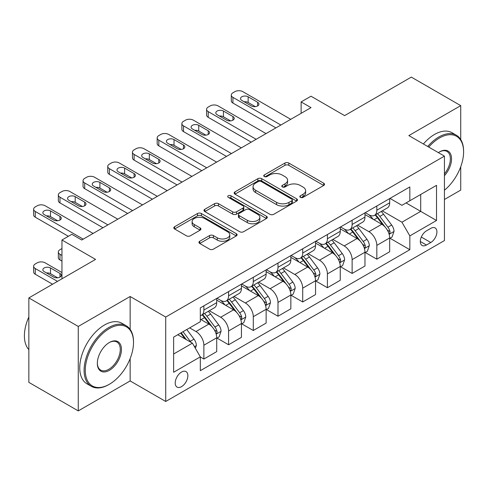 <?xml version="1.0" encoding="UTF-8"?>
<svg xmlns="http://www.w3.org/2000/svg" width="488" height="488" viewBox="0 0 488 488"><rect width="100%" height="100%" fill="white"/><g stroke="black" fill="none" stroke-linecap="round" stroke-linejoin="round"><path stroke-width="0.73" d="M300.388 197.359A1.921 1.11 0 0 0 303.103 197.359L323.721 185.458A2.745 1.586 0 0 0 324.52 184.336A2.745 1.586 0 0 0 323.721 183.214L288.798 163.053A2.745 1.586 0 0 0 284.919 163.053L264.301 174.954A1.921 1.11 0 0 0 263.74 175.741A1.921 1.11 0 0 0 264.301 176.522A1.921 1.11 0 0 0 267.015 176.522L269.687 174.985A8.778 5.069 0 0 1 282.101 174.985L285.01 176.662A8.778 5.069 0 0 1 287.584 180.249A8.778 5.069 0 0 1 285.01 183.83L282.345 185.373A1.921 1.11 0 0 0 281.783 186.16A1.921 1.11 0 0 0 282.345 186.941A1.921 1.11 0 0 0 285.059 186.941L287.731 185.403A8.778 5.069 0 0 1 300.144 185.403L303.054 187.081A8.778 5.069 0 0 1 305.628 190.668A8.778 5.069 0 0 1 303.054 194.248L300.388 195.792A1.921 1.11 0 0 0 299.827 196.572A1.921 1.11 0 0 0 300.388 197.359L300.388 195.792M181.542 386.649A8.943 5.167 120 0 0 187.386 378.767A8.943 5.167 120 0 0 186.013 371.6A8.943 5.167 120 0 0 181.542 372.039A8.943 5.167 120 0 0 175.698 379.92A8.943 5.167 120 0 0 177.065 387.094A8.943 5.167 120 0 0 181.542 386.649M199.744 241.243A2.745 1.586 0 0 0 198.939 242.359A2.745 1.586 0 0 0 199.744 243.481L209.541 249.136A2.745 1.586 0 0 0 213.421 249.136L236.314 235.917A2.745 1.586 0 0 0 237.119 234.801A2.745 1.586 0 0 0 236.314 233.679L201.391 213.518A2.745 1.586 0 0 0 197.512 213.518L174.619 226.737A2.745 1.586 0 0 0 173.813 227.853A2.745 1.586 0 0 0 174.619 228.976L186.453 235.808A2.745 1.586 0 0 0 190.332 235.808L200.129 230.153A2.745 1.586 0 0 0 200.934 229.031A2.745 1.586 0 0 0 200.129 227.908L194.261 224.523A7.338 4.239 0 0 1 192.113 221.528A7.338 4.239 0 0 1 196.646 217.611A7.338 4.239 0 0 1 204.643 218.526L227.634 231.8A7.338 4.239 0 0 1 229.781 234.801A7.338 4.239 0 0 1 225.249 238.711A7.338 4.239 0 0 1 217.251 237.796L213.421 235.582A2.745 1.586 0 0 0 209.541 235.582L199.744 241.243L199.744 243.481M460.733 139.537L460.733 105.634L411.317 77.104L344.607 115.619L311.009 96.215L301.126 101.925L311.009 107.628L81.722 240.004L71.84 234.301L61.958 240.004L61.958 278.807M130.15 329.376L130.15 296.497L78.263 326.448L28.847 297.918L95.556 259.402L61.958 240.004M130.15 296.497L165.725 317.035L444.428 156.129L444.428 240.578L165.725 401.484L165.725 317.035M460.733 105.634L408.846 135.585L444.428 156.129M269.882 214.299A2.745 1.586 0 0 0 273.762 214.299L296.655 201.08A2.745 1.586 0 0 0 297.46 199.964A2.745 1.586 0 0 0 296.655 198.842L261.733 178.681A2.745 1.586 0 0 0 257.853 178.681L234.954 191.9A2.745 1.586 0 0 0 234.155 193.016A2.745 1.586 0 0 0 234.954 194.139L269.882 214.299M229.031 197.774A1.921 1.11 0 0 1 230.976 198.043L230.976 195.761L266.485 216.263A2.745 1.586 0 0 1 267.29 217.38A2.745 1.586 0 0 1 266.485 218.502L243.591 231.721A2.745 1.586 0 0 1 239.712 231.721L204.789 211.554L204.789 209.315A2.745 1.586 0 0 0 203.984 210.438A2.745 1.586 0 0 0 204.789 211.554M204.789 209.315L214.586 203.661A2.745 1.586 0 0 1 218.465 203.661L232.63 211.835A2.745 1.586 0 0 0 236.509 211.835L243.006 208.083A2.745 1.586 0 0 0 243.811 206.961A2.745 1.586 0 0 0 243.006 205.844L228.262 197.329A1.921 1.11 0 0 1 227.701 196.548A1.921 1.11 0 0 1 228.884 195.523A1.921 1.11 0 0 1 230.976 195.761M78.263 326.448L78.263 410.896L28.847 382.366L28.847 297.918M444.428 199.494L460.733 190.082L460.733 166.725M430.788 228.366L426.439 230.879A8.668 5.002 120 0 0 420.778 238.51A8.668 5.002 120 0 0 422.108 245.458A8.668 5.002 120 0 0 426.439 245.025L430.788 242.518A8.668 5.002 120 0 0 436.449 234.881A8.668 5.002 120 0 0 435.119 227.939A8.668 5.002 120 0 0 430.788 228.366M389.973 198.409L401.929 205.314L409.835 200.751L409.835 186.941L200.318 307.904L200.318 321.714L173.63 337.123L173.63 372.271L200.318 356.862L200.318 370.673L409.835 249.704L409.835 235.899L401.929 222.205L382.275 210.859M409.835 200.751L436.522 185.342L436.522 220.491L409.835 235.899M78.263 410.896L130.15 380.945L165.725 401.484M301.126 101.925L301.126 113.332M406.083 202.916L420.705 211.365L420.705 194.474L436.522 185.342M401.929 222.205L420.705 211.365L436.522 220.491M173.63 354.007L192.412 343.168L177.784 334.725M200.318 356.978L203.874 359.034L203.874 345.223A11.181 6.454 -120 0 0 195.969 331.529L189.643 327.875M203.874 359.034L216.721 351.616L216.721 337.806A11.181 6.454 -120 0 0 208.815 324.111L200.318 319.201M217.02 338.092L228.585 344.766L228.585 330.955A11.181 6.454 -120 0 0 220.674 317.261L209.321 310.71M228.585 344.766L241.432 337.348L241.432 323.538A11.181 6.454 -120 0 0 233.526 309.843L216.721 300.144M241.725 323.825L253.29 330.504L253.29 316.694A11.181 6.454 -120 0 0 245.385 302.999L234.033 296.448M253.29 330.504L266.137 323.087L266.137 309.276A11.181 6.454 -120 0 0 258.231 295.582L241.432 285.883M266.436 309.563L277.995 316.236L277.995 302.426A11.181 6.454 -120 0 0 270.09 288.731L258.738 282.18M277.995 316.236L290.848 308.819L290.848 295.008A11.181 6.454 -120 0 0 282.936 281.314L266.137 271.615M291.141 295.295L302.706 301.974L302.706 288.164A11.181 6.454 -120 0 0 294.801 274.469L283.449 267.918M302.706 301.974L315.553 294.557L315.553 280.746A11.181 6.454 -120 0 0 307.647 267.052L290.848 257.353M315.852 281.033L327.411 287.707L327.411 273.896A11.181 6.454 -120 0 0 319.506 260.208L308.154 253.65M327.411 287.707L340.258 280.289L340.258 266.478A11.181 6.454 -120 0 0 332.352 252.79L315.553 243.085M340.557 266.765L352.123 273.445L352.123 259.634A11.181 6.454 -120 0 0 344.211 245.94L332.859 239.388M352.123 273.445L364.969 266.027L364.969 252.217A11.181 6.454 -120 0 0 357.064 238.522L340.258 228.823M365.262 252.503L376.827 259.177L376.827 245.373A11.181 6.454 -120 0 0 368.922 231.678L357.57 225.12M376.827 259.177L389.674 251.759L389.674 237.955A11.181 6.454 -120 0 0 381.769 224.26L364.969 214.555M365.262 212.676L368.922 214.787A11.181 6.454 -120 0 0 374.51 215.342A11.181 6.454 -120 0 0 376.827 210.218L376.827 205.997M340.557 226.938L344.211 229.049A11.181 6.454 -120 0 0 349.805 229.604A11.181 6.454 -120 0 0 352.123 224.486L352.123 220.265M315.852 241.206L319.506 243.317A11.181 6.454 -120 0 0 325.1 243.872A11.181 6.454 -120 0 0 327.411 238.748L327.411 234.527M291.141 255.468L294.801 257.579A11.181 6.454 -120 0 0 300.388 258.134A11.181 6.454 -120 0 0 302.706 253.016L302.706 248.795M266.436 269.736L270.09 271.846A11.181 6.454 -120 0 0 275.683 272.396A11.181 6.454 -120 0 0 277.995 267.278L277.995 263.056M241.725 283.998L245.385 286.108A11.181 6.454 -120 0 0 250.972 286.663A11.181 6.454 -120 0 0 253.29 281.546L253.29 277.324M217.02 298.266L220.674 300.376A11.181 6.454 -120 0 0 226.267 300.925A11.181 6.454 -120 0 0 228.585 295.807L228.585 291.586M389.973 238.236L409.835 249.704M374.51 215.342L387.362 207.925A11.181 6.454 -120 0 0 389.674 202.801L389.674 198.579M349.805 229.604L362.651 222.186A11.181 6.454 -120 0 0 364.969 217.069L364.969 212.847M325.1 243.872L337.946 236.454A11.181 6.454 -120 0 0 340.258 231.33L340.258 227.109M300.388 258.134L313.235 250.716A11.181 6.454 -120 0 0 315.553 245.598L315.553 241.377M275.683 272.396L288.53 264.978A11.181 6.454 -120 0 0 290.848 259.86L290.848 255.639M250.972 286.663L263.825 279.246A11.181 6.454 -120 0 0 266.137 274.128L266.137 269.907M226.267 300.925L239.114 293.508A11.181 6.454 -120 0 0 241.432 288.39L241.432 284.168M200.318 315.644A11.181 6.454 -120 0 0 201.562 315.193L214.409 307.776A11.181 6.454 -120 0 0 216.721 302.658L216.721 298.436M201.562 315.193A11.181 6.454 -120 0 0 203.874 310.075L203.874 305.854M192.412 343.168L200.318 356.862M130.15 380.945L130.15 358.601M301.157 197.628L303.054 196.53A8.778 5.069 0 0 0 305.628 192.949L305.628 190.668M287.584 180.249L287.584 182.53A8.778 5.069 0 0 1 285.01 186.117L283.113 187.215M323.684 185.477L288.798 165.334A2.745 1.586 0 0 0 284.919 165.334L265.069 176.796M296.619 201.105L261.733 180.963A2.745 1.586 0 0 0 257.853 180.963L234.99 194.157M291.806 200.745A1.921 1.11 0 0 0 292.367 199.964A1.921 1.11 0 0 0 291.806 199.177L261.147 181.481A1.921 1.11 0 0 0 258.433 181.481L255.62 183.104A8.778 5.069 0 0 0 253.046 186.691A8.778 5.069 0 0 0 255.62 190.271L276.574 202.374A8.778 5.069 0 0 0 288.988 202.374L291.806 200.745L291.806 203.026A1.921 1.11 0 0 0 292.367 202.245L292.367 199.964M253.046 186.691L253.046 188.972A8.778 5.069 0 0 0 255.62 192.559L255.62 190.271M291.806 203.026L288.988 204.655A8.778 5.069 0 0 1 276.574 204.655L255.62 192.559M204.826 211.579L214.586 205.942L214.586 203.661M243.811 206.961L243.811 209.248A2.745 1.586 0 0 1 243.006 210.365L236.509 214.116A2.745 1.586 0 0 1 232.63 214.116L218.465 205.942A2.745 1.586 0 0 0 214.586 205.942M230.976 198.043L266.448 218.52M247.325 220.32A7.338 4.239 0 0 0 255.322 221.241A7.338 4.239 0 0 0 259.854 217.325A7.338 4.239 0 0 0 257.707 214.33L249.606 209.651A2.745 1.586 0 0 0 245.726 209.651L239.224 213.402A2.745 1.586 0 0 0 238.418 214.525A2.745 1.586 0 0 0 239.224 215.647L247.325 220.32L247.325 222.601A7.338 4.239 0 0 0 255.322 223.522A7.338 4.239 0 0 0 259.854 219.606L259.854 217.325M238.418 214.525L238.418 216.806A2.745 1.586 0 0 0 239.224 217.929L239.224 215.647M247.325 222.601L239.224 217.929M229.781 234.801L229.781 237.083A7.338 4.239 0 0 1 225.249 240.999A7.338 4.239 0 0 1 217.251 240.078L213.421 237.863A2.745 1.586 0 0 0 209.541 237.863L199.781 243.5M192.113 221.528L192.113 223.809A7.338 4.239 0 0 0 194.261 226.804L194.261 224.523M200.092 230.171L194.261 226.804M236.277 235.942L201.391 215.8A2.745 1.586 0 0 0 197.512 215.8L174.655 228.994M389.674 238.406L392.047 237.04L394.023 231.33A7.405 4.276 -120 0 0 391.657 225.023L383.58 214.244A21.387 12.346 -120 0 0 381.25 211.45M373.216 219.319A21.387 12.346 -120 0 0 368.837 214.738M389.003 233.874L389.863 232.941L390.022 231.648A7.405 4.276 -120 0 0 387.905 227.194L379.829 216.41A21.387 12.346 -120 0 0 377.492 213.616M375.504 214.769A17.751 10.248 60 0 1 378.42 218.081L385.252 227.201M375.12 214.988A21.387 12.346 60 0 1 377.456 217.782L382.824 224.95M280.862 125.032L232.929 97.356A5.594 3.227 0 0 1 231.294 95.075A5.594 3.227 0 0 1 232.929 92.793L234.905 91.653A5.594 3.227 0 0 1 242.817 91.653L290.744 119.328M231.294 95.075L231.294 100.784A5.594 3.227 180 0 0 232.929 103.066L275.921 127.886M241.828 100.436A4.471 2.58 180 0 1 240.517 98.613A4.471 2.58 180 0 1 243.274 96.227A4.471 2.58 180 0 1 248.148 96.789L257.64 102.267A4.471 2.58 180 0 1 258.951 104.09A4.471 2.58 180 0 1 256.188 106.476A4.471 2.58 180 0 1 251.314 105.914L241.828 100.436M244.153 101.785A4.471 2.58 180 0 1 248.148 102.492L255.309 106.628M364.969 252.674L367.342 251.302L369.318 245.598A7.405 4.276 -120 0 0 366.952 239.291L358.875 228.506A21.387 12.346 -120 0 0 356.539 225.712M348.511 233.587A21.387 12.346 -120 0 0 344.131 229.006M364.292 248.136L365.152 247.209L365.317 245.915A7.405 4.276 -120 0 0 363.194 241.456L355.118 230.678A21.387 12.346 -120 0 0 352.787 227.884M350.799 229.031A17.751 10.248 60 0 1 353.709 232.343L360.547 241.469M350.415 229.25A21.387 12.346 60 0 1 352.751 232.044L358.119 239.211M340.258 266.936L342.631 265.57L344.607 259.86A7.405 4.276 -120 0 0 342.247 253.553L334.17 242.774A21.387 12.346 -120 0 0 331.834 239.98M323.8 247.849A21.387 12.346 -120 0 0 319.426 243.268M339.587 262.404L340.447 261.47L340.612 260.177A7.405 4.276 -120 0 0 338.489 255.724L330.413 244.939A21.387 12.346 -120 0 0 328.076 242.146M326.088 243.299A17.751 10.248 60 0 1 329.004 246.611L335.835 255.73M325.71 243.518A21.387 12.346 60 0 1 328.04 246.312L333.408 253.479M315.553 281.204L317.926 279.831L319.902 274.128A7.405 4.276 -120 0 0 317.535 267.82L309.459 257.036A21.387 12.346 -120 0 0 307.129 254.242M299.095 262.117A21.387 12.346 -120 0 0 294.715 257.53M314.876 276.666L315.742 275.732L315.901 274.445A7.405 4.276 -120 0 0 313.784 269.986L305.708 259.207A21.387 12.346 -120 0 0 303.371 256.413M301.383 257.56A17.751 10.248 60 0 1 304.292 260.873L311.13 269.998M300.998 257.78A21.387 12.346 60 0 1 303.335 260.574L308.703 267.741M256.157 139.293L208.224 111.624A5.594 3.227 0 0 1 206.589 109.343A5.594 3.227 0 0 1 208.224 107.061L210.2 105.914A5.594 3.227 0 0 1 218.106 105.914L266.039 133.59M206.589 109.343L206.589 115.046A5.594 3.227 180 0 0 208.224 117.327L251.216 142.148M217.117 114.704A4.471 2.58 180 0 1 215.806 112.88A4.471 2.58 180 0 1 218.569 110.495A4.471 2.58 180 0 1 223.443 111.05L232.929 116.528A4.471 2.58 180 0 1 234.24 118.358A4.471 2.58 180 0 1 231.483 120.743A4.471 2.58 180 0 1 226.609 120.182L217.117 114.704M219.447 116.046A4.471 2.58 180 0 1 223.443 116.76L230.604 120.89M231.446 153.561L183.519 125.886A5.594 3.227 0 0 1 181.878 123.604A5.594 3.227 0 0 1 183.519 121.323L185.495 120.182A5.594 3.227 0 0 1 193.4 120.182L241.334 147.858M181.878 123.604L181.878 129.314A5.594 3.227 180 0 0 183.519 131.595L226.505 156.416M192.412 128.966A4.471 2.58 180 0 1 191.101 127.142A4.471 2.58 180 0 1 193.864 124.757A4.471 2.58 180 0 1 198.738 125.318L208.224 130.796A4.471 2.58 180 0 1 209.535 132.62A4.471 2.58 180 0 1 206.772 135.005A4.471 2.58 180 0 1 201.898 134.444L192.412 128.966M194.736 130.314A4.471 2.58 180 0 1 198.738 131.022L205.899 135.158M206.741 167.823L158.807 140.154A5.594 3.227 0 0 1 157.173 137.872A5.594 3.227 0 0 1 158.807 135.585L160.784 134.444A5.594 3.227 0 0 1 168.689 134.444L216.623 162.12M157.173 137.872L157.173 143.576A5.594 3.227 180 0 0 158.807 145.857L201.8 170.678M167.701 143.234A4.471 2.58 180 0 1 166.396 141.41A4.471 2.58 180 0 1 169.153 139.019A4.471 2.58 180 0 1 174.027 139.58L183.519 145.058A4.471 2.58 180 0 1 184.824 146.888A4.471 2.58 180 0 1 182.067 149.273A4.471 2.58 180 0 1 177.193 148.712L167.701 143.234M170.031 144.576A4.471 2.58 180 0 1 174.027 145.29L181.188 149.419M290.848 295.466L293.215 294.099L295.191 288.39A7.405 4.276 -120 0 0 292.83 282.082L284.754 271.304A21.387 12.346 -120 0 0 282.418 268.51M274.39 276.379A21.387 12.346 -120 0 0 270.01 271.798M290.171 290.927L291.031 290L291.196 288.707A7.405 4.276 -120 0 0 289.073 284.254L280.996 273.469A21.387 12.346 -120 0 0 278.666 270.675M276.672 271.828A17.751 10.248 60 0 1 279.587 275.14L286.419 284.26M276.293 272.048A21.387 12.346 60 0 1 278.624 274.842L283.998 282.009M182.036 182.091L134.102 154.415A5.594 3.227 0 0 1 132.462 152.134A5.594 3.227 0 0 1 134.102 149.853L136.079 148.712A5.594 3.227 0 0 1 143.984 148.712L191.918 176.388M132.462 152.134L132.462 157.844A5.594 3.227 180 0 0 134.102 160.125L177.089 184.946M142.996 157.496A4.471 2.58 180 0 1 141.685 155.672A4.471 2.58 180 0 1 144.448 153.287A4.471 2.58 180 0 1 149.322 153.848L158.807 159.326A4.471 2.58 180 0 1 160.119 161.15A4.471 2.58 180 0 1 157.356 163.535A4.471 2.58 180 0 1 152.482 162.974L142.996 157.496M145.32 158.844A4.471 2.58 180 0 1 149.322 159.552L156.483 163.687M444.428 190.228A34.105 19.691 120 0 0 463.6 151.908A34.105 19.691 120 0 0 439.487 137.982A34.105 19.691 120 0 0 428.757 147.083M427.726 146.485A34.941 20.173 -60 0 1 438.895 136.957A34.941 20.173 -60 0 1 456.365 135.225A34.941 20.173 -60 0 1 463.6 151.225L463.6 151.908M438.352 152.622A17.049 9.845 -60 0 1 439.487 151.908L439.487 151.908A17.049 9.845 -60 0 1 451.278 156.105A17.049 9.845 -60 0 1 444.428 175.674M423.377 143.972A34.941 20.173 -60 0 1 434.546 134.444A34.941 20.173 -60 0 1 452.016 132.718L456.365 135.225M444.428 173.887A16.214 9.364 120 0 0 447.002 151.445A16.214 9.364 120 0 0 439.188 152.085M108.8 384.593L109.391 384.251A34.105 19.691 120 0 0 133.511 342.485A34.105 19.691 120 0 0 109.391 328.558A34.105 19.691 120 0 0 85.278 370.331A34.105 19.691 120 0 0 109.391 384.251L108.8 384.593A34.941 20.173 -60 0 1 91.329 386.325A34.941 20.173 -60 0 1 85.973 358.326A34.941 20.173 -60 0 1 108.8 327.533A34.941 20.173 -60 0 1 126.27 325.801A34.941 20.173 -60 0 1 133.511 341.801L133.511 342.485M109.391 370.331A17.049 9.845 -60 0 1 97.338 363.365A17.049 9.845 -60 0 1 109.391 342.485L109.391 342.485A17.049 9.845 -60 0 1 121.451 349.445A17.049 9.845 -60 0 1 109.391 370.331M97.338 363.017A16.214 9.364 120 0 0 100.693 370.105A16.214 9.364 120 0 0 108.8 369.3A16.214 9.364 120 0 0 119.395 355.014A16.214 9.364 120 0 0 116.906 342.021A16.214 9.364 120 0 0 109.092 342.661M91.329 386.325L86.98 383.812A34.941 20.173 -60 0 1 81.624 355.813A34.941 20.173 -60 0 1 104.45 325.02A34.941 20.173 -60 0 1 121.921 323.294L126.27 325.801M28.847 349.628A34.941 20.173 -60 0 1 28.847 316.968M266.137 309.734L268.51 308.361L270.486 302.658A7.405 4.276 -120 0 0 268.119 296.35L260.043 285.565A21.387 12.346 -120 0 0 257.713 282.772M249.679 290.647A21.387 12.346 -120 0 0 245.299 286.06M265.466 305.195L266.326 304.262L266.485 302.975A7.405 4.276 -120 0 0 264.368 298.516L256.291 287.737A21.387 12.346 -120 0 0 253.955 284.943M251.967 286.09A17.751 10.248 60 0 1 254.882 289.402L261.714 298.528M251.582 286.31A21.387 12.346 60 0 1 253.919 289.103L259.287 296.271M157.325 196.353L109.391 168.683A5.594 3.227 0 0 1 107.757 166.402A5.594 3.227 0 0 1 109.391 164.114L111.368 162.974A5.594 3.227 0 0 1 119.279 162.974L167.207 190.649M107.757 166.402L107.757 172.105A5.594 3.227 180 0 0 109.391 174.387L152.384 199.208M118.291 171.764A4.471 2.58 180 0 1 116.98 169.94A4.471 2.58 180 0 1 119.737 167.549A4.471 2.58 180 0 1 124.611 168.11L134.102 173.588A4.471 2.58 180 0 1 135.414 175.418A4.471 2.58 180 0 1 132.651 177.803A4.471 2.58 180 0 1 127.777 177.242L118.291 171.764M120.615 173.106A4.471 2.58 180 0 1 124.611 173.819L131.772 177.949M241.432 323.995L243.805 322.629L245.775 316.919A7.405 4.276 -120 0 0 243.414 310.612L235.338 299.833A21.387 12.346 -120 0 0 233.002 297.039M224.974 304.909A21.387 12.346 -120 0 0 220.594 300.327M240.755 319.457L241.615 318.53L241.78 317.237A7.405 4.276 -120 0 0 239.657 312.784L231.58 301.999A21.387 12.346 -120 0 0 229.25 299.205M227.262 300.358A17.751 10.248 60 0 1 230.171 303.67L237.009 312.79M226.877 300.577A21.387 12.346 60 0 1 229.207 303.371L234.582 310.539M216.721 338.263L219.094 336.891L221.07 331.187A7.405 4.276 -120 0 0 218.709 324.88L210.633 314.095A21.387 12.346 -120 0 0 208.297 311.301M61.958 255.413L59.981 254.272L59.981 259.976A5.594 3.227 180 0 1 58.34 257.695L58.34 251.991A5.594 3.227 -0 0 0 59.981 254.272M61.958 261.117L59.981 259.976M216.05 333.725L216.91 332.792L217.069 331.505A7.405 4.276 -120 0 0 214.952 327.045L206.875 316.267A21.387 12.346 -120 0 0 204.539 313.473M202.55 314.62A17.751 10.248 60 0 1 205.466 317.932L212.298 327.058M202.172 314.839A21.387 12.346 60 0 1 204.502 317.633L209.87 324.801M61.958 248.563L59.981 249.704A5.594 3.227 -0 0 0 58.34 251.991M195.377 348.304L196.365 345.449A7.405 4.276 -120 0 0 193.998 339.142L186.794 329.522M57.505 281.375L35.27 268.534A5.594 3.227 -0 0 1 33.635 266.253A5.594 3.227 -0 0 1 35.27 263.971L37.247 262.831A5.594 3.227 -0 0 1 45.152 262.831L61.958 272.53M52.564 284.229L35.27 274.244A5.594 3.227 180 0 1 33.635 271.956L33.635 266.253M57.651 277.806L50.49 273.67A4.471 2.58 0 0 0 46.494 272.963M190.918 342.308A7.405 4.276 -120 0 0 190.241 341.313L183.037 331.694M181.182 332.761L186.361 339.672M180.664 333.06L185.056 338.922M44.164 271.615L53.656 277.092A4.471 2.58 -0 0 0 58.529 277.654A4.471 2.58 -0 0 0 61.287 275.269A4.471 2.58 -0 0 0 59.981 273.445L50.49 267.967A4.471 2.58 -0 0 0 45.616 267.406A4.471 2.58 -0 0 0 42.859 269.791A4.471 2.58 -0 0 0 44.164 271.615M132.62 210.621L84.686 182.945A5.594 3.227 0 0 1 83.052 180.664A5.594 3.227 0 0 1 84.686 178.382L86.663 177.242A5.594 3.227 0 0 1 94.568 177.242L142.502 204.911M83.052 180.664L83.052 186.367A5.594 3.227 180 0 0 84.686 188.655L127.679 213.476M93.58 186.026A4.471 2.58 180 0 1 92.269 184.202A4.471 2.58 180 0 1 95.032 181.817A4.471 2.58 180 0 1 99.906 182.378L109.391 187.856A4.471 2.58 180 0 1 110.703 189.679A4.471 2.58 180 0 1 107.946 192.065A4.471 2.58 180 0 1 103.066 191.503L93.58 186.026M95.91 187.374A4.471 2.58 180 0 1 99.906 188.081L107.067 192.217M107.909 224.883L59.981 197.213A5.594 3.227 0 0 1 58.34 194.932A5.594 3.227 0 0 1 59.981 192.644L61.958 191.503A5.594 3.227 0 0 1 69.863 191.503L117.797 219.179M58.34 194.932L58.34 200.635A5.594 3.227 180 0 0 59.981 202.916L102.968 227.737M68.875 200.294A4.471 2.58 180 0 1 67.564 198.464A4.471 2.58 180 0 1 70.327 196.078A4.471 2.58 180 0 1 75.201 196.64L84.686 202.117A4.471 2.58 180 0 1 85.998 203.941A4.471 2.58 180 0 1 83.234 206.332A4.471 2.58 180 0 1 78.361 205.771L68.875 200.294M71.199 201.636A4.471 2.58 180 0 1 75.201 202.349L82.362 206.479M83.204 239.15L35.27 211.475A5.594 3.227 0 0 1 33.635 209.193A5.594 3.227 0 0 1 35.27 206.912L37.247 205.771A5.594 3.227 0 0 1 45.152 205.771L93.086 233.441M33.635 209.193L33.635 214.897A5.594 3.227 180 0 0 35.27 217.184L68.381 236.296M44.164 214.555A4.471 2.58 180 0 1 42.859 212.731A4.471 2.58 180 0 1 45.616 210.346A4.471 2.58 180 0 1 50.49 210.907L59.981 216.385A4.471 2.58 180 0 1 61.287 218.209A4.471 2.58 180 0 1 58.529 220.594A4.471 2.58 180 0 1 53.656 220.033L44.164 214.555M46.494 215.903A4.471 2.58 180 0 1 50.49 216.611L57.651 220.747M195.969 331.529L208.815 324.111M220.674 317.261L233.526 309.843M245.385 302.999L258.231 295.582M270.09 288.731L282.936 281.314M294.801 274.469L307.647 267.052M319.506 260.208L332.352 252.79M344.211 245.94L357.064 238.522M368.922 231.678L381.769 224.26M376.827 210.218L389.674 202.801M376.827 245.373L389.674 237.955M352.123 259.634L364.969 252.217M352.123 224.486L364.969 217.069M327.411 273.896L340.258 266.478M327.411 238.748L340.258 231.33M302.706 288.164L315.553 280.746M302.706 253.016L315.553 245.598M277.995 302.426L290.848 295.008M277.995 267.278L290.848 259.86M253.29 316.694L266.137 309.276M253.29 281.546L266.137 274.128M228.585 330.955L241.432 323.538M228.585 295.807L241.432 288.39M203.874 345.223L216.721 337.806M203.874 310.075L216.721 302.658M421.309 237.046L430.788 242.518M420.314 241.493L426.439 245.025M303.054 196.53L303.054 194.248M282.345 186.941L282.345 185.373M285.01 186.117L285.01 183.83M264.301 176.522L264.301 174.954M284.919 165.334L284.919 163.053M288.798 165.334L288.798 163.053M323.721 185.458L323.721 183.214M234.954 194.139L234.954 191.9M257.853 180.963L257.853 178.681M261.733 180.963L261.733 178.681M296.655 201.08L296.655 198.842M276.574 204.655L276.574 202.374M288.988 204.655L288.988 202.374M218.465 205.942L218.465 203.661M232.63 214.116L232.63 211.835M236.509 214.116L236.509 211.835M243.006 210.365L243.006 208.083M266.485 218.502L266.485 216.263M209.541 237.863L209.541 235.582M213.421 237.863L213.421 235.582M217.251 240.078L217.251 237.796M200.129 230.153L200.129 227.908M174.619 228.976L174.619 226.737M197.512 215.8L197.512 213.518M201.391 215.8L201.391 213.518M236.314 235.917L236.314 233.679M389.119 234.277L393.975 231.477M379.829 216.41L383.58 214.244M374.003 219.777L377.456 217.782M387.905 227.194L391.657 225.023M387.32 230.086L390.022 231.648M232.929 103.066L232.929 97.356M248.148 96.789L248.148 102.492M257.64 102.267L257.64 105.914M364.414 248.544L369.27 245.739M355.118 230.678L358.875 228.506M349.298 234.039L352.751 232.044M363.194 241.456L366.952 239.291M362.608 244.348L365.317 245.915M339.709 262.806L344.558 260.006M330.413 244.939L334.17 242.774M324.587 248.307L328.04 246.312M338.489 255.724L342.247 253.553M337.903 258.616L340.612 260.177M314.998 277.074L319.853 274.268M305.708 259.207L309.459 257.036M299.882 262.568L303.335 260.574M313.784 269.986L317.535 267.82M313.192 272.877L315.901 274.445M208.224 117.327L208.224 111.624M223.443 111.05L223.443 116.76M232.929 116.528L232.929 120.182M183.519 131.595L183.519 125.886M198.738 125.318L198.738 131.022M208.224 130.796L208.224 134.444M158.807 145.857L158.807 140.154M174.027 139.58L174.027 145.29M183.519 145.058L183.519 148.712M290.293 291.336L295.142 288.536M280.996 273.469L284.754 271.304M275.171 276.836L278.624 274.842M289.073 284.254L292.83 282.082M288.487 287.145L291.196 288.707M134.102 160.125L134.102 154.415M149.322 153.848L149.322 159.552M158.807 159.326L158.807 162.974M265.582 305.604L270.437 302.798M256.291 287.737L260.043 285.565M250.466 291.098L253.919 289.103M264.368 298.516L268.119 296.35M263.782 301.407L266.485 302.975M109.391 174.387L109.391 168.683M124.611 168.11L124.611 173.819M134.102 173.588L134.102 177.242M240.877 319.866L245.732 317.066M231.58 301.999L235.338 299.833M225.761 305.36L229.207 303.371M239.657 312.784L243.414 310.612M239.071 315.675L241.78 317.237M216.172 334.127L221.021 331.328M206.875 316.267L210.633 314.095M201.05 319.628L204.502 317.633M214.952 327.045L218.709 324.88M214.366 329.937L217.069 331.505M35.27 268.534L35.27 274.244M194.438 346.675L196.316 345.595M190.241 341.313L193.998 339.142M50.49 273.67L50.49 267.967M59.981 277.092L59.981 273.445M84.686 188.655L84.686 182.945M99.906 182.378L99.906 188.081M109.391 187.856L109.391 191.503M59.981 202.916L59.981 197.213M75.201 196.64L75.201 202.349M84.686 202.117L84.686 205.771M35.27 217.184L35.27 211.475M50.49 210.907L50.49 216.611M59.981 216.385L59.981 220.033"/></g></svg>
